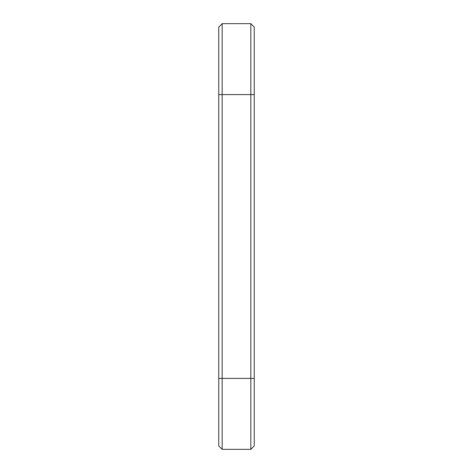 <?xml version="1.0" encoding="UTF-8"?>
<svg xmlns="http://www.w3.org/2000/svg" width="473" height="473" viewBox="0 0 473 473"><rect width="100%" height="100%" fill="white"/><g stroke="black" fill="none" stroke-linecap="round" stroke-linejoin="round"><path stroke-width="0.71" d="M222.168 23.65L222.168 94.6L218.763 94.6L218.763 27.056L222.168 23.65L250.832 23.65L254.238 27.056L254.238 445.944L250.832 449.35L254.238 445.944M250.832 23.65L250.832 449.35L222.168 449.35L218.763 445.944L218.763 94.6M254.238 94.6L222.168 94.6L222.168 449.35M218.763 378.4L254.238 378.4"/></g></svg>

